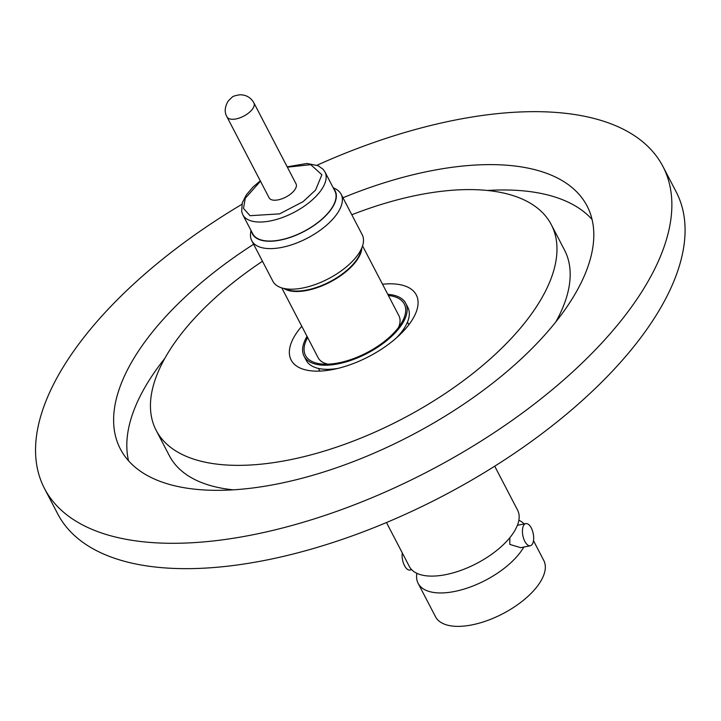 <?xml version="1.0" encoding="UTF-8"?>
<svg xmlns="http://www.w3.org/2000/svg" width="721" height="721" viewBox="0 0 721 721"><rect width="100%" height="100%" fill="white"/><g stroke="black" fill="none" stroke-linecap="round" stroke-linejoin="round"><path stroke-width="1.08" d="M494.714 466.199L517.606 510.171A61.015 28.362 -27.5 0 1 517.254 525.69L515.326 529.692A61.015 28.362 -27.5 0 1 459.701 570.807A61.015 28.362 -27.5 0 1 409.366 566.517L386.474 522.545M523.807 547.059A61.015 28.362 152.5 0 1 468.082 587.786A61.015 28.362 152.5 0 1 418.135 583.361L435.529 616.77A61.015 28.362 -27.5 0 0 487.252 620.574A61.015 28.362 -27.5 0 0 542.435 578.125A61.015 28.362 -27.5 0 0 543.76 560.424L533.504 540.714M518.868 520.22A61.015 28.362 152.5 0 1 524.158 523.933M402.291 552.917A11.302 5.272 78.6 0 0 404.508 565.661A11.302 5.272 78.6 0 0 409.97 570.032L411.664 569.689M509.828 537.704L509.792 544.418L520.76 547.672L530.286 545.752A11.302 5.272 -101.4 0 1 524.834 541.381A11.302 5.272 -101.4 0 1 522.455 530.196A11.302 5.272 -101.4 0 1 525.825 523.599A11.302 5.272 -101.4 0 1 531.278 527.961A11.302 5.272 -101.4 0 1 533.657 539.155A11.302 5.272 -101.4 0 1 530.286 545.752M382.518 284.245A70.532 32.787 152.5 0 1 416.278 294.907A70.532 32.787 152.5 0 1 414.746 315.365A70.532 32.787 152.5 0 1 350.947 364.438A70.532 32.787 152.5 0 1 291.149 360.04A70.532 32.787 152.5 0 1 292.681 339.582A70.532 32.787 152.5 0 1 301.775 326.28M387.79 294.366A57.301 26.632 152.5 0 1 405.716 303.28L407.861 307.407A57.301 26.632 152.5 0 1 406.617 324.026A57.301 26.632 152.5 0 1 405.049 326.928A57.301 26.632 152.5 0 1 396.352 337.951M405.716 303.28A57.301 26.632 152.5 0 1 404.463 319.899A57.301 26.632 152.5 0 1 352.641 359.761A57.301 26.632 152.5 0 1 304.064 356.192A57.301 26.632 152.5 0 1 305.307 339.573A57.301 26.632 152.5 0 1 307.047 336.401M388.376 295.493A55.688 25.884 152.5 0 1 403.075 320.178A55.688 25.884 152.5 0 1 401.543 322.99A55.688 25.884 152.5 0 1 322.602 364.087A55.688 25.884 152.5 0 1 306.704 339.294A55.688 25.884 152.5 0 1 307.633 337.527M281.803 287.913L318.141 357.724A45.513 21.161 -27.5 0 0 327.875 364.168M361.852 247.754A45.513 21.161 152.5 0 1 359.707 255.522A45.513 21.161 152.5 0 1 307.119 290.41A45.513 21.161 152.5 0 1 283.741 288.418M398.596 327.361A45.513 21.161 -27.5 0 0 398.893 315.69L362.555 245.879M361.32 248.97A45.198 21.008 152.5 0 1 359.301 255.324A45.198 21.008 152.5 0 1 307.083 289.959A45.198 21.008 152.5 0 1 285.038 288.679M333.129 187.604L335.725 189.001A50.362 23.405 152.5 0 1 341.105 194.201A50.362 23.405 152.5 0 1 340.015 208.811A50.362 23.405 152.5 0 1 281.83 247.402A50.362 23.405 152.5 0 1 251.773 240.706A50.362 23.405 152.5 0 1 250.593 233.316L250.944 230.387M251.773 240.706L272.889 281.262A50.362 23.405 -27.5 0 0 302.946 287.967A50.362 23.405 -27.5 0 0 348.622 264.94A50.362 23.405 -27.5 0 0 362.221 234.758L341.105 194.201M333.742 188.785A46.631 21.675 152.5 0 1 334.147 204.376A46.631 21.675 152.5 0 1 289.527 237.66A46.631 21.675 152.5 0 1 251.557 231.567M324.991 171.977L334.886 190.993A46.324 21.531 152.5 0 1 322.377 218.751A46.324 21.531 152.5 0 1 280.361 239.931A46.324 21.531 152.5 0 1 252.71 233.766L242.815 214.759A46.324 21.531 152.5 0 0 270.465 220.914A46.324 21.531 152.5 0 0 305.911 205.025A46.324 21.531 152.5 0 0 324.991 171.977L323.098 169.273L318.132 165.713L306.948 163.469L287.192 166.821M253.9 102.887L296.034 183.828A15.168 7.057 152.5 0 1 291.942 192.913A15.168 7.057 152.5 0 1 278.18 199.852A15.168 7.057 152.5 0 1 269.122 197.833L226.989 116.901A15.168 7.057 152.5 0 0 236.046 118.92A15.168 7.057 152.5 0 0 246.753 114.342A15.168 7.057 152.5 0 0 253.9 102.887C250.89 97.524 246.212 94.821 239.859 94.766C235.037 95.578 232.423 96.434 232 97.335L228.224 100.958C224.682 106.969 224.276 112.287 226.989 116.901M262.471 261.263A222.735 103.536 -27.5 0 0 156.142 430.32L169.336 455.672A222.735 103.536 -27.5 0 0 233.262 489.829M156.142 430.32A222.735 103.536 -27.5 0 0 289.094 459.953A222.735 103.536 -27.5 0 0 491.127 358.103A222.735 103.536 -27.5 0 0 551.286 224.628A222.735 103.536 -27.5 0 0 418.333 194.994A222.735 103.536 -27.5 0 0 351.812 214.759M253.621 244.257A263.093 122.291 -27.5 0 0 120.353 448.958A263.093 122.291 -27.5 0 0 277.387 483.953A263.093 122.291 -27.5 0 0 516.02 363.645A263.093 122.291 -27.5 0 0 587.074 205.99A263.093 122.291 -27.5 0 0 430.04 170.994A263.093 122.291 -27.5 0 0 342.953 197.752M592.076 219.499A263.093 122.291 -27.5 0 0 487.36 190.47M44.468 488.459L57.68 513.821A348.631 162.063 -27.5 0 0 265.77 560.199A348.631 162.063 -27.5 0 0 582 400.777A348.631 162.063 -27.5 0 0 676.163 191.858L662.95 166.497A348.631 162.063 152.5 0 1 568.797 375.407A348.631 162.063 152.5 0 1 252.566 534.838A348.631 162.063 152.5 0 1 44.468 488.459A348.631 162.063 152.5 0 1 241.868 204.349M317.006 165.235A348.631 162.063 152.5 0 1 454.861 120.119A348.631 162.063 152.5 0 1 662.95 166.497M164.83 358.373A263.093 122.291 -27.5 0 0 128.545 460.8M555.801 321.926A222.735 103.536 -27.5 0 0 564.48 249.98L551.286 224.628M337.843 368.413A57.301 26.632 152.5 0 1 323.819 369.206A57.301 26.632 152.5 0 1 306.218 360.32L304.064 356.192M405.049 326.928L401.633 332.66A50.2 23.333 152.5 0 1 401.101 333.526M331.489 369.756A50.2 23.333 152.5 0 1 330.47 369.702L323.819 369.206M418.135 583.361A61.015 28.362 152.5 0 1 416.873 573.312M287.382 167.191L310.76 164.658L321.872 174.761L315.573 190.056L303.054 201.682L279.568 213.876L250.034 215.696L243.509 208.414L245.257 198.302L260.461 181.205M517.408 525.294L525.825 523.599M407.491 322.08L408.87 324.729M260.272 180.836L252.936 187.118L246.276 194.958L242.274 202.889L241.679 211.65L242.815 214.759M318.448 368.431L319.827 371.081"/></g></svg>

